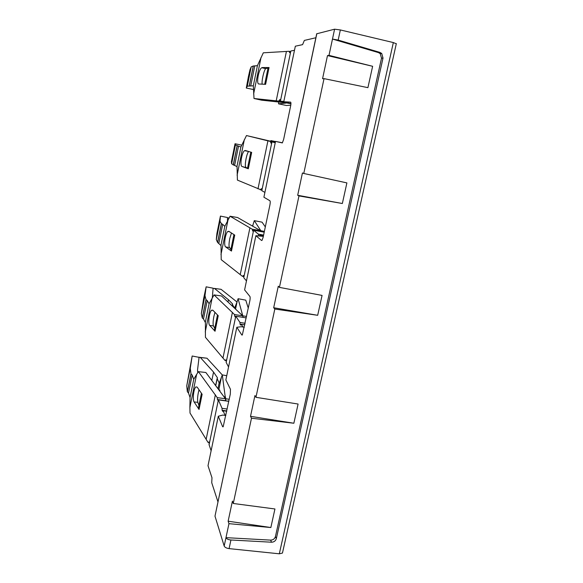 <?xml version="1.0" encoding="UTF-8"?>
<svg xmlns="http://www.w3.org/2000/svg" width="583" height="583" viewBox="0 0 583 583"><rect width="100%" height="100%" fill="white"/><g stroke="black" fill="none" stroke-linecap="round" stroke-linejoin="round"><path stroke-width="0.87" d="M282.449 142.777L275.519 141.407L282.332 142.922L283.637 139.417L290.611 106.091C291.063 103.701 291.041 102.375 290.56 102.105L283.768 101.763L290.939 103.519M372.632 66.294L329.001 55.363L327.493 55.582L372.632 66.294L367.917 87.654L324.031 78.625L303.765 173.472L346.892 182.902L342.352 203.511L298.977 195.903L279.432 287.383L322.071 295.413L317.677 315.301L274.812 309.026L255.952 397.315L298.095 404.041L293.861 423.243L251.484 418.215L233.273 503.479L274.943 508.974L270.847 527.535L228.959 523.665L225.971 537.65L270.636 540.12C273.099 540.04 274.702 538.845 275.438 536.542L381.515 58.213L380.233 53.658L378.425 52.587L332.485 39.054L334.591 29.194L316.707 33.792L214.989 516.144L316.824 33.625M329.001 55.363L332.485 39.054L338.176 40.089L379.912 52.39L378.425 52.587M327.493 55.582L322.559 78.705L324.031 78.625M342.352 203.511L297.68 195.276L302.439 172.976L303.765 173.472M297.68 195.276L298.977 195.903M317.677 315.301L273.682 307.737L278.273 286.217L279.432 287.383M273.682 307.737L274.812 309.026M293.861 423.243L250.515 416.313L254.946 395.529L255.952 397.315M250.515 416.313L251.484 418.215M270.847 527.535L228.135 521.195L228.959 523.665M228.135 521.195L232.42 501.11L233.273 503.479M214.989 516.144L224.178 546.038C224.834 547.364 226.466 548.224 229.083 548.618L230.934 539.996L271.503 542.212C273.981 542.132 275.591 540.937 276.335 538.619L383.009 58.045L381.727 53.468L379.912 52.39M230.934 539.996C228.288 539.72 226.634 538.94 225.971 537.65L224.178 546.038M275.519 141.407L263.902 197.214L269.914 200.756C270.344 201.266 270.337 202.687 269.9 205.034L263.13 237.347L262.044 240.356L261.599 240.509L255.886 235.7L263.334 236.377M255.886 235.7L244.605 289.889L249.896 296.441C250.267 297.184 250.238 298.7 249.808 301.003L242.331 334.934L241.828 335.014L236.822 327.274L241.238 326.728L244.321 327.216M236.822 327.274L225.861 379.919L230.467 389.306L230.307 394.123L223.172 426.785L222.633 426.749L218.304 416.247L222.786 415.067L225.84 415.482M334.591 29.194L340.348 29.944L393.343 42.566L396.294 43.798M393.343 42.566L279.315 553.806L229.083 548.618M279.315 553.806L282.456 553.07L282.609 552.385M283.768 101.763L295.333 46.203L302.584 44.643L304.362 40.424L315.877 37.742M218.304 416.247L208.007 465.722L211.972 477.725L211.746 482.775L217.94 501.81M254.006 98.498L278.761 101.099L287.179 102.936L261.614 100.174L254.006 98.498L253.328 85.796L257.409 65.668L263.305 52.813L289.095 51.282L289.962 52.798L290.822 51.013L294.481 50.291M287.492 102.746L280.401 101.209L290.779 51.209M280.401 101.209L283.848 101.376M262.263 67.555L269.062 67.526L265.615 84.346L258.91 83.988C256.024 84.243 258.641 69.217 261.738 67.723L265.702 68.641C263.982 69.996 261.395 81.467 262.204 84.163M289.095 51.282L290.625 51.639M278.761 101.099L279.869 99.562L280.438 101.012M267.991 68.189L266.059 68.437M269.062 67.526L268.056 67.89L264.697 84.295M253.328 85.796L247.294 86.189L251.193 66.877L249.983 69.734L248.475 76.337L246.288 88.033L247.294 86.189M253.459 89.549L246.288 88.033M257.409 65.668L253.255 66.003L251.193 66.877M250.726 85.883L254.742 66.068M278.725 102.04L278.528 103.825L286.406 105.501L290.786 105.159M290.932 103.745L286.195 102.848M278.528 103.825L286.151 103.053M264.901 192.405L261.818 190.685L271.955 141.866L275.234 142.748M241.807 145.152L235.036 143.746L231.422 161.629L231.611 163.801L237.048 166.694L237.405 180.096L261.876 190.211M242.098 166.505L248.322 168.786L251.674 152.403L245.363 150.487L244.569 150.669C241.705 152.28 239.562 165.995 242.098 166.505L247.556 168.028M250.807 152.141L247.513 168.232L248.322 168.786M261.862 190.495C261.942 188.965 261.738 188.411 261.235 188.812L260.346 189.92M270.716 141.195L270.906 140.59L275.38 142.063M245.866 167.234C245.108 166.359 245.181 163.502 246.077 158.656C246.864 154.983 247.709 152.586 248.606 151.471L244.569 150.669M235.036 143.746L235.415 144.956L238.52 146.165L234.599 165.492M236.917 166.636L240.903 147.003L238.52 146.165M240.903 147.003L246.463 135.555L275.322 142.325M271.248 143.301L270.395 141.458L246.463 135.555M271.27 143.309L271.918 142.063M275.278 142.551L271.955 141.866M270.395 141.458L275.293 142.471M270.906 140.59L275.489 141.538M246.478 280.911L243.745 277.727L253.605 230.234L258.364 234.133L258.524 235.772M227.457 220.957L227.472 217.517L220.425 216.089L216.891 233.572L216.293 239.584L217.561 242.419L221.023 245.611L221.212 259.668L242.419 276.335L243.818 276.568M225.701 246.952L231.466 251.069L234.738 235.102L228.886 231.342L227.873 231.473C225.257 233.134 223.478 245.786 225.701 246.952L229.447 247.556L230.948 249.174M233.936 234.585L230.824 249.779L231.466 251.069M243.694 275.715L242.419 276.335M243.687 275.701L243.133 275.606C243.665 275.154 243.883 275.795 243.789 277.537M227.472 218.122L229.097 217.918M260.9 231.568L260.841 230.737L254.297 220.636L252.585 226.051M254.297 220.636L262.059 222.167L265.316 226.933M229.447 247.556C228.784 246.281 228.893 243.264 229.775 238.498L231.451 232.989M220.425 216.089L220.017 221.176L221.358 223.624L222.684 224.317L218.865 243.177M220.913 245.487L224.798 226.342L222.684 224.317M260.514 230.671L237.587 217.532L230.052 216.227L252.199 229.185L260.514 230.671L260.681 231.531M253.569 230.423L253.073 231.378L252.199 229.185M224.798 226.342L230.052 216.227M259.515 235.794L259.726 235.248L260.47 235.86M264.216 232.18L253.605 230.234M263.429 235.926L259.726 235.248M263.603 235.087L258.364 234.133M264.376 231.4L260.841 230.737M228.791 217.758L229.155 217.816M228.558 366.999L226.16 362.422L235.758 316.205L239.956 322.435L240.072 324.25L240.713 325.103L241.158 324.221L243.038 327.012M212.314 297.745L213.116 288.199L206.142 286.821L203.562 298.882L201.339 313.603L202.272 317.954L203.503 319.01L205.398 322.61L205.42 337.28L224.98 360.447L226.204 360.622M209.712 325.409L215.04 331.261L218.231 315.695L212.817 310.178L211.636 310.2C209.253 311.883 207.752 323.674 209.712 325.409L213.436 325.897L214.755 328.295M217.488 314.937L214.551 329.286L215.04 331.261M226.197 362.247C226.313 360.411 226.124 359.645 225.621 359.944L224.98 360.447M234.657 308.115L232.479 304.727L232.69 304.086L228.449 299.728L227.997 301.95M213.086 288.512L214.427 288.417L228.449 299.728M214.427 288.417L221.066 289.321L237.011 302.009M234.701 307.919L237.004 302.023L235.568 308.954M243.133 317.392L242.2 313.741L241.952 314.951M242.2 313.741L238.104 298.715L237.004 302.023M238.104 298.715L245.778 300.158L248.292 308.225M213.436 325.897C212.861 324.243 213.006 321.065 213.881 316.372L214.967 312.371M206.142 286.821L204.976 295.625L205.988 299.611L207.235 300.588L203.503 319.01M205.296 322.428L209.086 303.743L207.235 300.588M242.739 315.818L221.533 295.975L214.041 294.903L234.497 314.55L242.739 315.818L242.973 317.371M234.694 316.226L235.714 316.401L235.343 317.108L234.694 316.226L234.497 314.55M209.086 303.743L214.041 294.903M246.266 317.895L235.758 316.205M244.824 324.804L241.158 324.221M245.144 323.266L239.956 322.435M246.573 316.46L243.067 315.869M209.027 442.468L207.993 442.344L208.59 442.052C209.049 441.921 209.21 442.81 209.078 444.705L211.119 450.768M228.798 401.337L218.385 399.88L209.078 444.705M218.385 399.88L222.05 408.319L222.123 410.294L222.764 411.387L223.092 410.731L225.118 415.387M226.729 411.226L223.092 410.731M227.188 409.026L222.05 408.319M198.424 371.663L217.262 397.65L225.439 398.714L205.865 372.501L198.424 371.663L196.617 374.41L189.89 407.481L190.007 413.019L207.993 442.344M194.117 401.949C192.39 399.719 193.673 388.613 195.837 386.944L197.149 387.09L202.133 394.276L199.029 409.448L194.117 401.949L197.819 402.321C197.265 399.275 197.659 395.092 199.007 389.765M189.89 407.481L190.051 397.526L193.753 379.285L196.617 374.41M218.348 400.062L218.064 400.594L217.423 399.479L217.262 397.65M199.029 409.448L198.679 406.817L201.448 393.285M197.819 402.321L198.956 405.462M217.423 399.479L225.657 400.71L225.439 398.714M197.695 372.756L197.557 369.739L199.073 357.335L192.164 356.009L190.277 368.347L190.976 373.798L187.347 391.718L186.728 385.91L190.277 368.347M193.753 379.285L192.15 375.058L190.976 373.798M190.051 397.526L188.506 393.044L187.347 391.718M192.164 356.009L186.728 385.91M192.15 375.058L188.506 393.044M222.291 374.935L206.98 358.224L200.377 357.532L213.553 372.078L217.452 377.784L217.189 378.688L219.244 383.148L222.298 374.905L225.082 395.821L224.725 397.555M229.228 399.282L225.759 398.757L225.082 395.821M222.298 374.905L226.743 375.7M219.04 389.91L219.769 390.012L219.886 391.025M228.842 401.126L225.803 400.922M225.796 400.732L225.759 398.757M206.98 358.224L197.805 357.095M200.377 357.532L198.992 357.321M381.515 58.213L383.009 58.045M276.335 538.619L275.438 536.542M271.503 542.212L270.636 540.12M338.176 40.089L340.348 29.944M241.828 335.014L242.2 335.072M222.633 426.749L223.151 426.822M276.196 100.859L286.406 51.515M253.634 93.914L261.053 57.389M279.57 99.912L280.438 100.094M289.416 52.448L290.123 52.616M249.349 85.737L253.35 65.988M249.262 85.737L253.255 66.003M261.097 188.972L261.825 189.111M231.611 163.801L235.415 144.956M233.215 165.033L237.113 145.779M233.295 165.076L237.194 145.808M257.985 188.848L267.918 140.838M237.099 175.257L244.335 139.643M270.672 142.806L271.51 142.988M253.095 224.404L252.738 226.138M259.785 229.454L259.646 230.11M216.293 239.584L220.017 221.176M217.561 242.419L221.358 223.624M217.627 242.499L221.431 223.697M240.262 274.484L249.932 227.756M220.972 254.582L228.033 219.842M252.439 230.7L253.379 230.883M225.621 359.944L226.036 360.01M232.479 304.727L232.245 305.878M201.339 313.603L204.976 295.625M202.272 317.954L205.988 299.611M202.337 318.078L206.047 299.72M223.005 357.86L232.42 312.357M205.245 331.967L212.132 298.073M240.072 324.25L241.085 324.41M222.123 410.294L226.787 410.935M215.367 394.742L206.2 439.057M187.398 391.871L191.027 373.943M221.292 377.769L218.836 389.641M219.157 382.944L217.998 388.533M217.189 378.688L215.768 385.582M213.553 372.078L211.84 380.393M380.233 53.658L381.727 53.468M282.456 553.07L396.338 43.601M265.702 68.641L261.738 67.723M279.855 99.555L280.35 99.664M261.228 188.812L261.767 188.914M229.52 231.75L227.873 231.473M232.391 304.523L232.129 305.776M213.028 310.389L211.636 310.2M195.837 386.944L197.141 387.083M217.116 378.418L215.659 385.443"/></g></svg>
